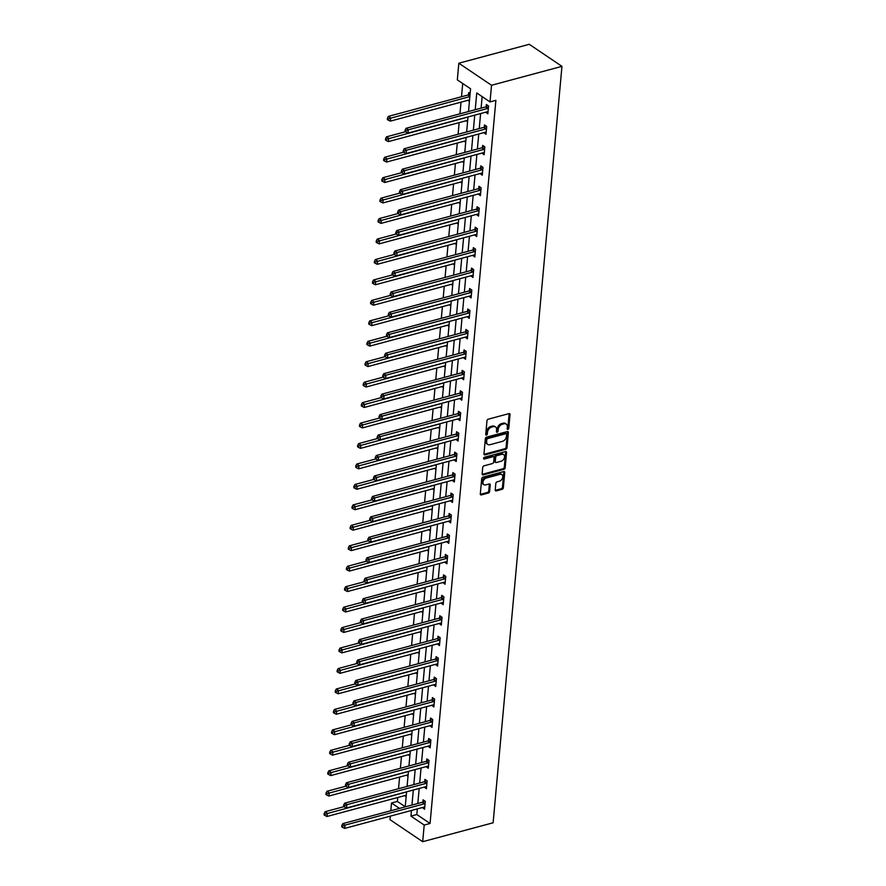 <?xml version="1.0" encoding="UTF-8"?>
<svg xmlns="http://www.w3.org/2000/svg" width="886" height="886" viewBox="0 0 886 886"><rect width="100%" height="100%" fill="white"/><g stroke="black" fill="none" stroke-linecap="round" stroke-linejoin="round"><path stroke-width="1.33" d="M507.157 428.702A1.008 0.698 124 0 0 508.774 428.259L510.015 414.593A1.451 0.997 124 0 0 508.985 413.618L488.241 419.189A1.451 0.997 124 0 0 486.968 420.784L485.727 434.45A1.008 0.698 124 0 0 486.458 433.42L486.613 431.659L487.499 432.246A4.629 3.201 124 0 1 491.564 427.141L493.292 426.675A4.629 3.201 124 0 1 495.507 426.952A4.629 3.201 124 0 1 496.603 429.81L496.437 431.571A1.008 0.698 124 0 0 497.168 430.552L497.334 428.78L498.22 429.378A4.629 3.201 124 0 1 502.273 424.261L504.001 423.796A4.629 3.201 124 0 1 506.216 424.084A4.629 3.201 124 0 1 507.324 426.93L507.157 428.702A1.008 0.698 124 0 0 507.888 427.672L509.129 413.995A1.451 0.997 124 0 0 509.107 413.585M485.727 434.45A1.008 0.698 124 0 0 487.333 434.018L487.499 432.246M496.437 431.571A1.008 0.698 124 0 0 498.054 431.139L498.22 429.378M495.23 489.925A1.451 0.997 124 0 0 496.271 490.91L502.085 489.349A1.451 0.997 124 0 0 503.359 487.743L504.743 472.559A1.451 0.997 124 0 0 503.702 471.585L482.959 477.155A1.451 0.997 124 0 0 481.696 478.75L480.312 493.934A1.451 0.997 124 0 0 481.353 494.909L488.374 493.026A1.451 0.997 124 0 0 489.648 491.431L490.235 484.93A1.451 0.997 124 0 0 489.205 483.955L485.716 484.886A3.865 2.669 124 0 1 483.867 484.653A3.865 2.669 124 0 1 483.224 481.098A3.865 2.669 124 0 1 486.348 478.008L499.992 474.342A3.865 2.669 124 0 1 501.853 474.575A3.865 2.669 124 0 1 502.495 478.13A3.865 2.669 124 0 1 499.372 481.22L497.09 481.829A1.451 0.997 124 0 0 495.828 483.435L495.23 489.925M417.328 808.896L416.819 814.533L430.064 823.471L424.206 825.054L422.688 841.7L493.114 822.784L561.957 66.35L529.263 44.3L458.826 63.216L457.32 79.862L470.566 88.799L468.506 111.525M430.064 823.471L495.883 100.339L490.013 101.912L491.531 85.266L561.957 66.35M505.729 449.324A1.451 0.997 124 0 0 507.002 447.729L508.376 432.545A1.451 0.997 124 0 0 507.346 431.571L486.602 437.13A1.451 0.997 124 0 0 485.34 438.736L483.955 453.92A1.451 0.997 124 0 0 484.985 454.895L505.729 449.324L504.843 448.726A1.451 0.997 124 0 0 506.116 447.131L507.501 431.947A1.451 0.997 124 0 0 507.468 431.537M506.559 452.558L505.175 467.742A1.451 0.997 124 0 1 503.912 469.336L483.169 474.907A1.451 0.997 124 0 1 482.128 473.921L482.726 467.431A1.451 0.997 124 0 1 483.989 465.837L492.406 463.577A1.451 0.997 124 0 0 493.679 461.971L494.067 457.663A1.451 0.997 124 0 0 493.037 456.689L484.277 459.037A1.008 0.698 124 0 1 484.443 457.242L505.529 451.572A1.451 0.997 124 0 1 506.559 452.558L505.673 451.96L504.3 467.143L505.175 467.742M482.15 96.607L481.098 108.136M480.611 113.552L479.237 128.592M478.75 134.007L477.377 149.036M476.889 154.452L475.516 169.492M475.029 174.907L473.656 189.947M473.168 195.352L471.795 210.392M471.308 215.807L469.934 230.847M469.447 236.263L468.074 251.303M467.586 256.707L466.213 271.747M465.715 277.163L464.353 292.203M463.854 297.618L462.492 312.647M461.994 318.063L460.631 333.103M460.133 338.518L458.771 353.558M458.272 358.963L456.91 374.003M456.412 379.418L455.05 394.458M454.551 399.874L453.189 414.914M452.691 420.318L451.317 435.358M450.83 440.774L449.457 455.814M448.969 461.229L447.596 476.258M447.109 481.674L445.736 496.714M445.248 502.129L443.875 517.169M443.388 522.574L442.014 537.614M441.527 543.029L440.154 558.069M439.666 563.485L438.293 578.525M437.806 583.929L436.433 598.969M435.945 604.385L434.572 619.425M434.085 624.84L432.711 639.869M432.213 645.285L430.851 660.325M430.352 665.74L428.99 680.78M428.492 686.185L427.13 701.225M426.631 706.64L425.269 721.68M424.771 727.096L423.408 742.136M422.91 747.54L421.548 762.58M421.049 767.996L419.687 783.036M419.189 788.451L417.815 803.48M485.661 112.201L487.854 113.84L488.563 105.977L486.359 104.493L486.17 106.608M483.8 132.645L485.993 134.295L486.702 126.432L484.498 124.937L484.299 127.063M481.94 153.101L484.133 154.751L484.841 146.877L482.637 145.393L482.438 147.508M480.068 173.545L482.272 175.195L482.981 167.332L480.777 165.848L480.577 167.963M478.207 194.001L480.411 195.651L481.12 187.788L478.916 186.293L478.717 188.419M476.347 214.456L478.551 216.106L479.26 208.232L477.056 206.748L476.856 208.863M474.486 234.901L476.679 236.551L477.399 228.688L475.195 227.193L474.996 229.319M472.626 255.356L474.818 257.006L475.538 249.143L473.334 247.648L473.135 249.774M470.765 275.812L472.958 277.451L473.678 269.588L471.474 268.104L471.274 270.219M468.904 296.256L471.097 297.906L471.817 290.043L469.602 288.548L469.414 290.674M467.044 316.712L469.237 318.362L469.957 310.488L467.742 309.004L467.553 311.13M465.183 337.156L467.376 338.806L468.096 330.943L465.881 329.459L465.693 331.574M463.323 357.612L465.515 359.262L466.235 351.399L464.02 349.904L463.832 352.03M461.462 378.067L463.655 379.717L464.375 371.843L462.16 370.359L461.971 372.474M459.601 398.512L461.794 400.162L462.514 392.299L460.299 390.804L460.111 392.93M457.741 418.967L459.934 420.617L460.654 412.754L458.439 411.259L458.25 413.385M455.88 439.423L458.073 441.062L458.793 433.199L456.578 431.715L456.39 433.83M454.02 459.867L456.212 461.517L456.921 453.654L454.717 452.159L454.529 454.285M452.159 480.323L454.352 481.973L455.061 474.099L452.857 472.615L452.668 474.741M450.298 500.767L452.491 502.417L453.2 494.554L450.996 493.07L450.797 495.185M448.438 521.223L450.631 522.873L451.339 515.01L449.136 513.515L448.936 515.641M446.566 541.678L448.77 543.328L449.479 535.454L447.275 533.97L447.076 536.085M444.706 562.123L446.909 563.773L447.618 555.91L445.414 554.414L445.215 556.541M442.845 582.578L445.049 584.228L445.758 576.365L443.554 574.87L443.354 576.996M440.984 603.034L443.177 604.673L443.897 596.81L441.693 595.326L441.494 597.441M439.124 623.478L441.317 625.128L442.036 617.265L439.833 615.77L439.633 617.896M437.263 643.934L439.456 645.584L440.176 637.71L437.972 636.226L437.773 638.352M435.403 664.378L437.595 666.028L438.315 658.165L436.1 656.681L435.912 658.796M433.542 684.834L435.735 686.484L436.455 678.621L434.24 677.125L434.051 679.252M431.681 705.289L433.874 706.939L434.594 699.065L432.379 697.581L432.191 699.696M429.821 725.734L432.014 727.384L432.733 719.521L430.518 718.025L430.33 720.152M427.96 746.189L430.153 747.839L430.873 739.976L428.658 738.481L428.47 740.607M426.1 766.645L428.292 768.284L429.012 760.421L426.797 758.937L426.609 761.052M424.239 787.089L426.432 788.739L427.152 780.876L424.937 779.381L424.748 781.507M422.378 807.545L424.571 809.195L425.291 801.321L423.076 799.837L422.888 801.963M462.714 83.505L461.506 96.74M461.019 102.156L459.956 113.818M459.158 122.6L458.095 134.273M457.287 143.056L456.235 154.718M455.426 163.5L454.374 175.173M453.566 183.956L452.502 195.629M451.705 204.411L450.642 216.073M449.844 224.856L448.781 236.529M447.984 245.311L446.921 256.973M446.123 265.767L445.06 277.429M444.263 286.211L443.199 297.884M442.402 306.667L441.339 318.329M440.541 327.111L439.478 338.784M438.681 347.567L437.618 359.24M436.82 368.022L435.757 379.684M434.96 388.467L433.896 400.14M433.099 408.922L432.036 420.584M431.238 429.378L430.175 441.04M429.378 449.822L428.315 461.495M427.517 470.278L426.454 481.94M425.657 490.722L424.593 502.395M423.785 511.178L422.733 522.851M421.924 531.633L420.872 543.295M420.064 552.078L419 563.751M418.203 572.533L417.14 584.195M416.342 592.989L415.279 604.651M414.482 613.433L413.419 625.106M412.621 633.889L411.558 645.551M410.761 654.333L409.697 666.006M408.9 674.789L407.837 686.462M407.039 695.244L405.976 706.906M405.179 715.689L404.116 727.362M403.318 736.144L402.255 747.806M401.458 756.6L400.394 768.262M399.597 777.044L398.534 788.717M397.736 797.5L397.371 801.431L405.234 806.725M470.134 93.551L468.683 92.576L468.495 94.691M467.985 100.284L469.425 101.414M466.125 120.729L467.564 121.869M464.264 141.184L465.704 142.325M462.403 161.629L463.843 162.769M460.543 182.084L461.983 183.225M458.682 202.54L460.122 203.68M456.822 222.984L458.25 224.125M454.961 243.44L456.39 244.58M453.089 263.895L454.529 265.025M451.229 284.34L452.668 285.48M449.368 304.795L450.808 305.936M447.508 325.24L448.947 326.38M445.647 345.695L447.087 346.836M443.786 366.151L445.226 367.291M441.926 386.595L443.365 387.736M440.065 407.051L441.505 408.191M438.205 427.506L439.644 428.636M436.344 447.951L437.784 449.091M434.483 468.406L435.923 469.547M432.623 488.85L434.062 489.991M430.762 509.306L432.202 510.447M428.902 529.762L430.341 530.902M427.041 550.206L428.481 551.347M425.18 570.662L426.62 571.802M423.32 591.117L424.748 592.247M421.459 611.562L422.888 612.702M419.587 632.017L421.027 633.158M417.727 652.461L419.167 653.602M415.866 672.917L417.306 674.058M414.006 693.373L415.445 694.513M412.145 713.817L413.585 714.958M410.284 734.272L411.724 735.413M408.424 754.728L409.864 755.858M406.563 775.172L408.003 776.313M404.703 795.628L406.142 796.769M422.688 841.7L389.995 819.65L390.305 816.15M390.804 810.745L391.501 803.004L399.508 808.397M397.371 801.431L391.501 803.004M411.458 810.468L410.949 816.117L424.206 825.054M490.013 101.912L476.757 92.975L475.228 109.72M474.741 115.125L473.368 130.164M472.88 135.58L471.507 150.62M471.02 156.025L469.646 171.064M469.159 176.48L467.786 191.52M467.299 196.936L465.925 211.975M465.438 217.38L464.065 232.42M463.577 237.836L462.204 252.875M461.717 258.291L460.343 273.331M459.845 278.736L458.483 293.775M457.984 299.191L456.622 314.231M456.124 319.636L454.762 334.675M454.263 340.091L452.901 355.131M452.403 360.547L451.04 375.586M450.542 380.991L449.18 396.031M448.681 401.447L447.319 416.486M446.821 421.902L445.459 436.942M444.96 442.347L443.587 457.386M443.1 462.802L441.726 477.842M441.239 483.247L439.866 498.286M439.378 503.702L438.005 518.742M437.518 524.158L436.145 539.197M435.657 544.602L434.284 559.642M433.797 565.058L432.423 580.097M431.936 585.513L430.563 600.553M430.075 605.958L428.702 620.997M428.215 626.413L426.842 641.453M426.343 646.858L424.981 661.897M424.483 667.313L423.12 682.353M422.622 687.769L421.26 702.808M420.761 708.213L419.399 723.253M418.901 728.669L417.539 743.708M417.04 749.124L415.678 764.164M415.18 769.569L413.817 784.608M413.319 790.024L411.957 805.064M491.531 85.266L458.826 63.216M405.223 806.869L406.585 791.829M407.084 786.414L408.457 771.374M408.944 765.969L410.318 750.929M410.805 745.514L412.178 730.474M412.666 725.058L414.039 710.029M414.526 704.614L415.899 689.574M416.387 684.158L417.76 669.118M418.247 663.714L419.621 648.674M420.108 643.258L421.481 628.218M421.969 622.803L423.342 607.763M423.829 602.358L425.202 587.318M425.69 581.903L427.063 566.863M427.561 561.447L428.924 546.418M429.422 541.003L430.784 525.963M431.283 520.547L432.645 505.507M433.143 500.103L434.505 485.063M435.004 479.647L436.366 464.607M436.864 459.192L438.227 444.152M438.725 438.747L440.087 423.707M440.586 418.292L441.959 403.252M442.446 397.836L443.82 382.807M444.307 377.392L445.68 362.352M446.167 356.936L447.541 341.896M448.028 336.492L449.401 321.452M449.889 316.036L451.262 300.996M451.749 295.581L453.123 280.541M453.61 275.136L454.983 260.096M455.47 254.681L456.844 239.641M457.331 234.225L458.704 219.196M459.203 213.781L460.565 198.741M461.063 193.325L462.426 178.285M462.924 172.881L464.286 157.841M464.785 152.425L466.147 137.385M466.645 131.97L468.007 116.93M416.819 814.533L410.949 816.117M467.974 100.439L469.547 100.018M485.639 112.356L488.02 111.714M483.778 132.811L486.159 132.169M466.114 120.895L467.686 120.463M481.918 153.256L484.155 152.591A1.473 1.019 124 0 0 483.723 152.614L404.26 173.955L404.559 170.677L484.022 149.335A1.473 1.019 124 0 0 484.476 149.125L484.653 149.003M464.242 141.339L465.826 140.918M480.057 173.711L482.438 173.069M462.381 161.795L463.965 161.363M478.196 194.156L480.433 193.491A1.473 1.019 124 0 0 480.002 193.525L400.527 214.866L400.826 211.588L480.301 190.246A1.473 1.019 124 0 0 480.755 190.025L480.932 189.903M460.521 182.239L462.104 181.818M476.336 214.611L478.573 213.947A1.473 1.019 124 0 0 478.141 213.969L398.667 235.311L398.966 232.032L478.44 210.691A1.473 1.019 124 0 0 478.894 210.48L479.071 210.359M458.66 202.695L460.244 202.274M474.475 235.067L476.845 234.425M456.799 223.15L458.383 222.718M472.615 255.511L474.852 254.847A1.473 1.019 124 0 0 474.42 254.869L394.946 276.222L395.245 272.943L474.719 251.591A1.473 1.019 124 0 0 475.162 251.38L475.35 251.259M454.939 243.595L456.523 243.174M470.754 275.967L473.124 275.325M453.078 264.05L454.662 263.629M468.893 296.422L471.263 295.78M451.218 284.506L452.801 284.074M467.033 316.867L469.27 316.202A1.473 1.019 124 0 0 468.838 316.224L389.364 337.566L389.663 334.288L469.137 312.946A1.473 1.019 124 0 0 469.58 312.736L469.757 312.614M449.357 304.95L450.941 304.529M465.172 337.322L467.542 336.68M447.496 325.406L449.08 324.974M463.312 357.767L465.549 357.102A1.473 1.019 124 0 0 465.117 357.136L385.643 378.477L385.942 375.199L465.416 353.857A1.473 1.019 124 0 0 465.859 353.636L466.036 353.514M445.636 345.85L447.22 345.429M461.451 378.222L463.821 377.58M443.775 366.306L445.359 365.885M459.59 398.678L461.96 398.035M441.915 386.761L443.498 386.329M457.719 419.122L459.956 418.458A1.473 1.019 124 0 0 459.535 418.48L380.061 439.833L380.36 436.554L459.834 415.202A1.473 1.019 124 0 0 460.277 414.991L460.454 414.87M440.054 407.206L441.638 406.785M455.858 439.578L458.239 438.935M438.193 427.661L439.766 427.24M453.997 460.033L456.235 459.369A1.473 1.019 124 0 0 455.814 459.391L376.34 480.733L376.639 477.454L456.113 456.113A1.473 1.019 124 0 0 456.556 455.902L456.733 455.769M436.333 448.117L437.905 447.685M452.137 480.478L454.374 479.813A1.473 1.019 124 0 0 453.953 479.835L374.479 501.177L374.778 497.899L454.241 476.557A1.473 1.019 124 0 0 454.695 476.347L454.872 476.225M434.472 468.561L436.045 468.14M450.276 500.933L452.657 500.291M432.612 489.017L434.184 488.585M448.416 521.378L450.653 520.713A1.473 1.019 124 0 0 450.221 520.746L370.758 542.088L371.057 538.81L450.52 517.468A1.473 1.019 124 0 0 450.974 517.247L451.151 517.125M430.74 509.461L432.324 509.04M446.555 541.833L448.936 541.191M428.879 529.917L430.463 529.496M444.694 562.289L446.932 561.624A1.473 1.019 124 0 0 446.5 561.646L367.025 582.988L367.325 579.71L446.799 558.368A1.473 1.019 124 0 0 447.253 558.158L447.43 558.036M427.019 550.372L428.602 549.94M442.834 582.733L445.071 582.069A1.473 1.019 124 0 0 444.639 582.091L365.165 603.444L365.464 600.165L444.938 578.813A1.473 1.019 124 0 0 445.392 578.602L445.569 578.48M425.158 570.817L426.742 570.396M440.973 603.189L443.343 602.546M423.298 591.272L424.881 590.851M439.113 623.644L441.35 622.98A1.473 1.019 124 0 0 440.918 623.002L361.444 644.343L361.743 641.065L441.217 619.724A1.473 1.019 124 0 0 441.66 619.513L441.848 619.38M421.437 611.728L423.021 611.296M437.252 644.089L439.622 643.457M419.576 632.172L421.16 631.751M435.391 664.544L437.762 663.902M417.716 652.628L419.3 652.196M433.531 684.989L435.768 684.324A1.473 1.019 124 0 0 435.336 684.357L355.862 705.699L356.161 702.421L435.635 681.079A1.473 1.019 124 0 0 436.078 680.858L436.255 680.736M415.855 673.072L417.439 672.651M431.67 705.444L434.04 704.802M413.995 693.528L415.578 693.107M429.81 725.9L432.047 725.235A1.473 1.019 124 0 0 431.615 725.257L352.141 746.599L352.44 743.321L431.914 721.979A1.473 1.019 124 0 0 432.357 721.769L432.534 721.647M412.134 713.983L413.718 713.551M427.949 746.344L430.319 745.713M410.273 734.428L411.857 734.007M426.088 766.8L428.459 766.157M408.413 754.883L409.996 754.462M424.217 787.255L426.454 786.591A1.473 1.019 124 0 0 426.033 786.613L346.559 807.954L346.858 804.676L426.332 783.335A1.473 1.019 124 0 0 426.775 783.124L426.952 782.991M406.552 775.339L408.136 774.907M422.356 807.7L424.737 807.068M404.692 795.783L406.264 795.362M506.216 424.084L505.341 423.486A4.629 3.201 124 0 0 503.126 423.209L504.001 423.796M497.334 428.78A4.629 3.201 124 0 1 501.398 423.674L503.126 423.209M495.507 426.952L494.621 426.365A4.629 3.201 124 0 0 492.406 426.077L493.292 426.675M486.613 431.659A4.629 3.201 124 0 1 490.678 426.543L492.406 426.077M483.977 454.319A1.451 0.997 124 0 0 484.11 454.296L504.843 448.726M506.637 434.395A1.008 0.698 124 0 0 505.917 433.708L487.71 438.592A1.008 0.698 124 0 0 486.824 439.711L486.647 441.582A4.629 3.201 124 0 0 487.754 444.429A4.629 3.201 124 0 0 489.958 444.706L502.406 441.361A4.629 3.201 124 0 0 506.471 436.255L506.637 434.395M506.404 433.763L505.518 433.176A1.008 0.698 124 0 0 505.031 433.11L505.917 433.708M487.754 444.429L486.868 443.831A4.629 3.201 124 0 1 485.772 440.984L485.938 439.124A1.008 0.698 124 0 1 486.824 438.005L505.031 433.11M482.161 474.331A1.451 0.997 124 0 0 482.283 474.309L503.026 468.738A1.451 0.997 124 0 0 504.3 467.143M493.724 456.777L492.837 456.179A1.451 0.997 124 0 0 492.151 456.091L483.546 458.405M501.133 461.229A3.865 2.669 124 0 0 504.256 458.14A3.865 2.669 124 0 0 503.613 454.573A3.865 2.669 124 0 0 501.764 454.341L496.946 455.637A1.451 0.997 124 0 0 495.684 457.231L495.285 461.54A1.451 0.997 124 0 0 496.326 462.525L501.133 461.229M503.613 454.573L502.727 453.986A3.865 2.669 124 0 0 500.878 453.743L501.764 454.341M495.628 462.437L494.742 461.839A1.451 0.997 124 0 1 494.399 460.953L494.798 456.633A1.451 0.997 124 0 1 496.071 455.039L500.878 453.743M501.853 474.575L500.967 473.977A3.865 2.669 124 0 0 499.117 473.744L499.992 474.342M483.867 484.653L482.981 484.066A3.865 2.669 124 0 1 482.338 480.5A3.865 2.669 124 0 1 485.462 477.41L499.117 473.744M480.334 494.344A1.451 0.997 124 0 0 480.467 494.322L487.488 492.428A1.451 0.997 124 0 0 488.762 490.833L489.349 484.332A1.451 0.997 124 0 0 489.327 483.933M495.263 490.335A1.451 0.997 124 0 0 495.385 490.312L501.199 488.751A1.451 0.997 124 0 0 502.473 487.156L503.857 471.972A1.451 0.997 124 0 0 503.835 471.562M470.134 93.562L468.317 94.813A1.473 1.019 -56 0 1 467.863 95.035L388.389 116.376L390.604 117.86L390.305 121.138L469.569 99.852M469.868 96.574L388.323 118.813L387.437 118.215L387.326 119.521L388.201 120.119L388.323 118.813M390.305 121.138L388.201 120.119M387.437 118.215L388.389 116.376M487.743 108.435L485.539 106.951L406.065 128.293L408.28 129.777L487.743 108.435A1.473 1.019 124 0 0 488.197 108.225L488.374 108.103M405.998 130.729L405.112 130.131L404.991 131.438L405.877 132.036L405.998 130.729L408.28 129.777L407.981 133.055L487.455 111.714A1.473 1.019 124 0 1 487.876 111.691L488.042 111.725M485.539 106.951A1.473 1.019 124 0 0 485.982 106.73L487.821 105.467M406.065 128.293L405.112 130.131M405.877 132.036L407.981 133.055M405.445 131.748L386.529 136.821L388.744 138.316L388.445 141.594L467.708 120.308M468.007 117.03L386.462 139.257L385.576 138.67L385.465 139.977L386.34 140.575L386.462 139.257M388.445 141.594L386.34 140.575M385.576 138.67L386.529 136.821M403.584 152.193L384.668 157.276L386.883 158.771L386.584 162.038L465.848 140.752M466.136 137.474L384.602 159.713L383.716 159.115L383.594 160.432L384.48 161.019L384.602 159.713M386.584 162.038L384.48 161.019M383.716 159.115L384.668 157.276M485.882 128.891L483.678 127.396L404.204 148.737L406.419 150.232L485.882 128.891A1.473 1.019 124 0 0 486.336 128.68L486.514 128.548M404.138 151.174L403.252 150.587L403.13 151.894L404.016 152.492L404.138 151.174L406.419 150.232L406.12 153.511L485.583 132.169A1.473 1.019 124 0 1 486.015 132.147L486.181 132.169M483.678 127.396A1.473 1.019 124 0 0 484.121 127.185L485.96 125.923M404.204 148.737L403.252 150.587M404.016 152.492L406.12 153.511M402.277 171.629L401.391 171.031L401.269 172.338L402.155 172.936L402.277 171.629L404.559 170.677L402.344 169.193L481.818 147.851A1.473 1.019 124 0 0 482.261 147.641L484.099 146.378M402.344 169.193L401.391 171.031M402.155 172.936L404.26 173.955M401.723 172.648L382.807 177.732L385.022 179.216L384.723 182.494L463.976 161.208M464.275 157.929L382.741 180.168L381.855 179.57L381.733 180.877L382.619 181.475L382.741 180.168M384.723 182.494L382.619 181.475M381.855 179.57L382.807 177.732M399.863 193.104L380.947 198.176L383.162 199.671L382.863 202.949L462.115 181.663M462.414 178.385L380.88 200.613L379.994 200.014L379.873 201.332L380.758 201.93L380.88 200.613M382.863 202.949L380.758 201.93M379.994 200.014L380.947 198.176M398.002 213.548L379.086 218.632L381.301 220.116L381.002 223.394L460.255 202.108M460.554 198.829L379.02 221.068L378.134 220.47L378.012 221.777L378.898 222.375L379.02 221.068M381.002 223.394L378.898 222.375M378.134 220.47L379.086 218.632M482.161 169.791L479.957 168.296L400.483 189.648L402.687 191.132L482.161 169.791A1.473 1.019 124 0 0 482.615 169.58L482.792 169.459M400.417 192.085L399.531 191.487L399.409 192.794L400.295 193.392L400.417 192.085L402.687 191.132L402.399 194.411L481.862 173.069A1.473 1.019 124 0 1 482.294 173.047L482.46 173.08M479.957 168.296A1.473 1.019 124 0 0 480.4 168.085L482.228 166.823M400.483 189.648L399.531 191.487M400.295 193.392L402.399 194.411M398.556 212.529L397.67 211.931L397.548 213.249L398.434 213.847L398.556 212.529L400.826 211.588L398.622 210.093L478.097 188.751A1.473 1.019 124 0 0 478.54 188.541L480.367 187.278M398.622 210.093L397.67 211.931M398.434 213.847L400.527 214.866M396.695 232.985L395.809 232.387L395.688 233.694L396.574 234.292L396.695 232.985L398.966 232.032L396.762 230.548L476.236 209.207A1.473 1.019 124 0 0 476.679 208.996L478.506 207.734M396.762 230.548L395.809 232.387M396.574 234.292L398.667 235.311M396.142 234.004L377.226 239.087L379.441 240.571L379.142 243.849L458.394 222.563M458.693 219.285L377.159 241.513L376.273 240.926L376.151 242.232L377.037 242.83L377.159 241.513M379.142 243.849L377.037 242.83M376.273 240.926L377.226 239.087M476.579 231.146L474.375 229.651L394.901 250.993L397.105 252.488L476.579 231.146A1.473 1.019 124 0 0 477.022 230.936L477.211 230.803M394.835 253.429L393.949 252.842L393.827 254.149L394.713 254.747L394.835 253.429L397.105 252.488L396.806 255.766L476.28 234.425A1.473 1.019 124 0 1 476.712 234.402L476.878 234.436M474.375 229.651A1.473 1.019 124 0 0 474.818 229.441L476.646 228.178M394.901 250.993L393.949 252.842M394.713 254.747L396.806 255.766M394.281 254.448L375.365 259.532L377.569 261.027L377.281 264.305L456.534 243.019M456.833 239.741L375.299 261.968L374.413 261.37L374.291 262.688L375.177 263.275L375.299 261.968M377.281 264.305L375.177 263.275M374.413 261.37L375.365 259.532M392.974 273.885L392.088 273.287L391.966 274.605L392.852 275.192L392.974 273.885L395.245 272.943L393.041 271.448L472.515 250.107A1.473 1.019 124 0 0 472.958 249.896L474.785 248.634M393.041 271.448L392.088 273.287M392.852 275.192L394.946 276.222M392.42 274.904L373.504 279.987L375.708 281.471L375.42 284.749L454.673 263.463M454.972 260.185L373.438 282.424L372.552 281.826L372.43 283.132L373.316 283.73L373.438 282.424M375.42 284.749L373.316 283.73M372.552 281.826L373.504 279.987M472.858 272.046L470.654 270.562L391.18 291.904L393.384 293.388L472.858 272.046A1.473 1.019 124 0 0 473.301 271.836L473.489 271.714M391.103 294.34L390.228 293.742L390.106 295.049L390.992 295.647L391.103 294.34L393.384 293.388L393.085 296.666L472.559 275.325A1.473 1.019 124 0 1 472.991 275.302L473.157 275.336M470.654 270.562A1.473 1.019 124 0 0 471.097 270.341L472.925 269.078M391.18 291.904L390.228 293.742M390.992 295.647L393.085 296.666M390.56 295.359L371.644 300.432L373.848 301.927L373.549 305.205L452.812 283.919M453.111 280.64L371.577 302.868L370.691 302.281L370.57 303.588L371.455 304.186L371.577 302.868M373.549 305.205L371.455 304.186M370.691 302.281L371.644 300.432M470.998 292.502L468.783 291.007L389.319 312.348L391.523 313.843L470.998 292.502A1.473 1.019 124 0 0 471.441 292.291L471.618 292.159M389.242 314.785L388.367 314.198L388.245 315.505L389.131 316.103L389.242 314.785L391.523 313.843L391.224 317.122L470.699 295.78A1.473 1.019 124 0 1 471.13 295.758L471.297 295.78M468.783 291.007A1.473 1.019 124 0 0 469.237 290.796L471.064 289.534M389.319 312.348L388.367 314.198M389.131 316.103L391.224 317.122M388.699 315.804L369.783 320.887L371.987 322.382L371.688 325.649L450.952 304.363M451.251 301.096L369.717 323.324L368.831 322.725L368.709 324.043L369.595 324.63L369.717 323.324M371.688 325.649L369.595 324.63M368.831 322.725L369.783 320.887M387.381 335.24L386.506 334.642L386.385 335.96L387.271 336.547L387.381 335.24L389.663 334.288L387.459 332.804L466.922 311.462A1.473 1.019 124 0 0 467.376 311.252L469.203 309.989M387.459 332.804L386.506 334.642M387.271 336.547L389.364 337.566M386.839 336.259L367.923 341.343L370.126 342.827L369.827 346.105L449.091 324.819M449.39 321.54L367.856 343.779L366.97 343.181L366.848 344.488L367.734 345.086L367.856 343.779M369.827 346.105L367.734 345.086M366.97 343.181L367.923 341.343M467.276 333.402L465.061 331.907L385.598 353.259L387.802 354.743L467.276 333.402A1.473 1.019 124 0 0 467.719 333.191L467.897 333.07M385.521 355.696L384.646 355.098L384.524 356.405L385.41 357.003L385.521 355.696L387.802 354.743L387.503 358.022L466.977 336.68A1.473 1.019 124 0 1 467.409 336.658L467.575 336.691M465.061 331.907A1.473 1.019 124 0 0 465.515 331.696L467.343 330.434M385.598 353.259L384.646 355.098M385.41 357.003L387.503 358.022M384.978 356.715L366.062 361.787L368.266 363.282L367.967 366.56L447.231 345.274M447.53 341.996L365.984 364.224L365.11 363.625L364.988 364.943L365.874 365.541L365.984 364.224M367.967 366.56L365.874 365.541M365.11 363.625L366.062 361.787M383.66 376.14L382.774 375.542L382.663 376.86L383.538 377.458L383.66 376.14L385.942 375.199L383.727 373.704L463.201 352.362A1.473 1.019 124 0 0 463.655 352.152L465.482 350.889M383.727 373.704L382.774 375.542M383.538 377.458L385.643 378.477M383.106 377.159L364.201 382.243L366.405 383.727L366.106 387.005L445.37 365.719M445.669 362.44L364.124 384.679L363.249 384.081L363.127 385.388L364.013 385.986L364.124 384.679M366.106 387.005L364.013 385.986M363.249 384.081L364.201 382.243M463.555 374.302L461.34 372.818L381.866 394.159L384.081 395.643L463.555 374.302A1.473 1.019 124 0 0 463.998 374.091L464.175 373.97M381.8 396.596L380.914 395.998L380.803 397.305L381.678 397.903L381.8 396.596L384.081 395.643L383.782 398.921L463.256 377.58A1.473 1.019 124 0 1 463.688 377.558L463.854 377.591M461.34 372.818A1.473 1.019 124 0 0 461.794 372.607L463.622 371.345M381.866 394.159L380.914 395.998M381.678 397.903L383.782 398.921M381.246 397.615L362.341 402.698L364.545 404.182L364.246 407.46L443.509 386.174M443.808 382.896L362.263 405.123L361.388 404.537L361.266 405.843L362.152 406.441L362.263 405.123M364.246 407.46L362.152 406.441M361.388 404.537L362.341 402.698M461.695 394.757L459.48 393.262L380.005 414.604L382.22 416.099L461.695 394.757A1.473 1.019 124 0 0 462.138 394.547L462.315 394.425M379.939 417.04L379.053 416.453L378.942 417.76L379.817 418.358L379.939 417.04L382.22 416.099L381.921 419.377L461.396 398.035A1.473 1.019 124 0 1 461.827 398.013L461.983 398.047M459.48 393.262A1.473 1.019 124 0 0 459.934 393.052L461.761 391.789M380.005 414.604L379.053 416.453M379.817 418.358L381.921 419.377M379.385 418.07L360.48 423.143L362.684 424.638L362.385 427.916L441.649 406.63M441.948 403.351L360.403 425.579L359.528 424.981L359.406 426.299L360.292 426.886L360.403 425.579M362.385 427.916L360.292 426.886M359.528 424.981L360.48 423.143M378.078 437.496L377.192 436.898L377.082 438.216L377.957 438.803L378.078 437.496L380.36 436.554L378.145 435.059L457.619 413.718A1.473 1.019 124 0 0 458.073 413.507L459.9 412.245M378.145 435.059L377.192 436.898M377.957 438.803L380.061 439.833M377.525 438.515L358.62 443.598L360.823 445.082L360.524 448.36L439.788 427.074M440.087 423.796L358.542 446.035L357.656 445.436L357.545 446.743L358.42 447.341L358.542 446.035M360.524 448.36L358.42 447.341M357.656 445.436L358.62 443.598M457.973 435.657L455.758 434.173L376.284 455.515L378.499 456.999L457.973 435.657A1.473 1.019 124 0 0 458.416 435.447L458.594 435.325M376.218 457.951L375.332 457.353L375.21 458.66L376.096 459.258L376.218 457.951L378.499 456.999L378.2 460.277L457.674 438.935A1.473 1.019 124 0 1 458.095 438.913L458.261 438.947M455.758 434.173A1.473 1.019 124 0 0 456.201 433.952L458.04 432.689M376.284 455.515L375.332 457.353M376.096 459.258L378.2 460.277M375.664 458.97L356.748 464.042L358.963 465.538L358.664 468.816L437.928 447.53M438.227 444.251L356.681 466.479L355.795 465.892L355.685 467.199L356.56 467.797L356.681 466.479M358.664 468.816L356.56 467.797M355.795 465.892L356.748 464.042M374.357 478.396L373.471 477.809L373.349 479.116L374.235 479.714L374.357 478.396L376.639 477.454L374.424 475.959L453.898 454.618A1.473 1.019 124 0 0 454.341 454.407L456.179 453.145M374.424 475.959L373.471 477.809M374.235 479.714L376.34 480.733M373.803 479.415L354.887 484.498L357.102 485.993L356.803 489.26L436.067 467.974M436.366 464.707L354.821 486.935L353.935 486.336L353.824 487.654L354.699 488.241L354.821 486.935M356.803 489.26L354.699 488.241M353.935 486.336L354.887 484.498M372.497 498.851L371.611 498.253L371.489 499.571L372.375 500.158L372.497 498.851L374.778 497.899L372.563 496.415L452.037 475.073A1.473 1.019 124 0 0 452.48 474.863L454.319 473.6M372.563 496.415L371.611 498.253M372.375 500.158L374.479 501.177M371.943 499.87L353.027 504.954L355.242 506.438L354.943 509.716L434.206 488.43M434.505 485.151L352.96 507.39L352.074 506.792L351.964 508.099L352.838 508.697L352.96 507.39M354.943 509.716L352.838 508.697M352.074 506.792L353.027 504.954M452.381 497.013L450.177 495.518L370.702 516.87L372.917 518.354L452.381 497.013A1.473 1.019 124 0 0 452.835 496.802L453.012 496.681M370.636 519.307L369.75 518.709L369.628 520.016L370.514 520.614L370.636 519.307L372.917 518.354L372.618 521.632L452.081 500.291A1.473 1.019 124 0 1 452.513 500.269L452.68 500.302M450.177 495.518A1.473 1.019 124 0 0 450.62 495.307L452.458 494.045M370.702 516.87L369.75 518.709M370.514 520.614L372.618 521.632M370.082 520.326L351.166 525.398L353.381 526.893L353.082 530.171L432.346 508.885M432.634 505.607L351.1 527.834L350.214 527.236L350.092 528.554L350.978 529.152L351.1 527.834M353.082 530.171L350.978 529.152M350.214 527.236L351.166 525.398M368.775 539.751L367.889 539.153L367.768 540.471L368.654 541.069L368.775 539.751L371.057 538.81L368.842 537.315L448.316 515.973A1.473 1.019 124 0 0 448.759 515.763L450.597 514.5M368.842 537.315L367.889 539.153M368.654 541.069L370.758 542.088M368.222 540.77L349.305 545.854L351.52 547.338L351.221 550.616L430.474 529.33M430.773 526.051L349.239 548.29L348.353 547.692L348.231 548.999L349.117 549.597L349.239 548.29M351.221 550.616L349.117 549.597M348.353 547.692L349.305 545.854M448.659 537.913L446.455 536.429L366.981 557.77L369.185 559.254L448.659 537.913A1.473 1.019 124 0 0 449.113 537.702L449.291 537.58M366.915 560.207L366.029 559.609L365.907 560.916L366.793 561.514L366.915 560.207L369.185 559.254L368.897 562.532L448.36 541.191A1.473 1.019 124 0 1 448.792 541.169L448.958 541.202M446.455 536.429A1.473 1.019 124 0 0 446.898 536.218L448.726 534.956M366.981 557.77L366.029 559.609M366.793 561.514L368.897 562.532M366.361 561.226L347.445 566.309L349.66 567.793L349.361 571.071L428.614 549.785M428.913 546.507L347.378 568.734L346.492 568.147L346.371 569.454L347.257 570.052L347.378 568.734M349.361 571.071L347.257 570.052M346.492 568.147L347.445 566.309M365.054 580.651L364.168 580.064L364.046 581.371L364.932 581.969L365.054 580.651L367.325 579.71L365.121 578.226L444.595 556.873A1.473 1.019 124 0 0 445.038 556.663L446.865 555.4M365.121 578.226L364.168 580.064M364.932 581.969L367.025 582.988M364.5 581.681L345.584 586.753L347.799 588.249L347.5 591.527L426.753 570.241M427.052 566.962L345.518 589.19L344.632 588.592L344.51 589.91L345.396 590.497L345.518 589.19M347.5 591.527L345.396 590.497M344.632 588.592L345.584 586.753M363.194 601.107L362.308 600.509L362.186 601.827L363.072 602.414L363.194 601.107L365.464 600.165L363.26 598.67L442.734 577.329A1.473 1.019 124 0 0 443.177 577.118L445.005 575.856M363.26 598.67L362.308 600.509M363.072 602.414L365.165 603.444M362.64 602.126L343.724 607.209L345.939 608.693L345.64 611.971L424.892 590.685M425.191 587.407L343.657 609.646L342.771 609.047L342.649 610.354L343.535 610.952L343.657 609.646M345.64 611.971L343.535 610.952M342.771 609.047L343.724 607.209M443.078 599.268L440.874 597.784L361.399 619.126L363.603 620.61L443.078 599.268A1.473 1.019 124 0 0 443.521 599.058L443.709 598.936M361.333 621.562L360.447 620.964L360.325 622.271L361.211 622.869L361.333 621.562L363.603 620.61L363.304 623.888L442.779 602.546A1.473 1.019 124 0 1 443.21 602.524L443.377 602.558M440.874 597.784A1.473 1.019 124 0 0 441.317 597.563L443.144 596.3M361.399 619.126L360.447 620.964M361.211 622.869L363.304 623.888M360.779 622.581L341.863 627.653L344.067 629.149L343.779 632.427L423.032 611.141M423.331 607.862L341.797 630.09L340.911 629.503L340.789 630.81L341.675 631.408L341.797 630.09M343.779 632.427L341.675 631.408M340.911 629.503L341.863 627.653M359.472 642.007L358.586 641.42L358.465 642.727L359.351 643.325L359.472 642.007L361.743 641.065L359.539 639.57L439.013 618.229A1.473 1.019 124 0 0 439.456 618.018L441.283 616.756M359.539 639.57L358.586 641.42M359.351 643.325L361.444 644.343M358.919 643.026L340.002 648.109L342.206 649.604L341.907 652.871L421.171 631.585M421.47 628.318L339.936 650.545L339.05 649.947L338.928 651.265L339.814 651.852L339.936 650.545M341.907 652.871L339.814 651.852M339.05 649.947L340.002 648.109M439.356 640.168L437.152 638.684L357.678 660.026L359.882 661.521L439.356 640.168A1.473 1.019 124 0 0 439.799 639.958L439.988 639.836M357.601 662.462L356.726 661.864L356.604 663.182L357.49 663.769L357.601 662.462L359.882 661.521L359.583 664.788L439.057 643.446A1.473 1.019 124 0 1 439.489 643.424L439.655 643.457M437.152 638.684A1.473 1.019 124 0 0 437.595 638.474L439.423 637.211M357.678 660.026L356.726 661.864M357.49 663.769L359.583 664.788M357.058 663.481L338.142 668.565L340.346 670.049L340.047 673.327L419.311 652.041M419.61 648.762L338.075 671.001L337.189 670.403L337.068 671.71L337.954 672.308L338.075 671.001M340.047 673.327L337.954 672.308M337.189 670.403L338.142 668.565M437.496 660.624L435.281 659.129L355.818 680.481L358.022 681.965L437.496 660.624A1.473 1.019 124 0 0 437.939 660.413L438.116 660.292M355.74 682.918L354.865 682.32L354.743 683.627L355.629 684.225L355.74 682.918L358.022 681.965L357.722 685.243L437.197 663.902A1.473 1.019 124 0 1 437.629 663.88L437.795 663.913M435.281 659.129A1.473 1.019 124 0 0 435.735 658.918L437.562 657.656M355.818 680.481L354.865 682.32M355.629 684.225L357.722 685.243M355.197 683.937L336.281 689.009L338.485 690.504L338.186 693.782L417.45 672.496M417.749 669.218L336.215 691.445L335.329 690.847L335.207 692.165L336.093 692.763L336.215 691.445M338.186 693.782L336.093 692.763M335.329 690.847L336.281 689.009M353.879 703.362L353.005 702.764L352.883 704.082L353.769 704.68L353.879 703.362L356.161 702.421L353.957 700.926L433.42 679.584A1.473 1.019 124 0 0 433.874 679.374L435.702 678.111M353.957 700.926L353.005 702.764M353.769 704.68L355.862 705.699M353.337 704.381L334.421 709.464L336.625 710.949L336.326 714.227L415.589 692.941M415.888 689.662L334.354 711.901L333.468 711.303L333.346 712.61L334.232 713.208L334.354 711.901M336.326 714.227L334.232 713.208M333.468 711.303L334.421 709.464M433.775 701.524L431.56 700.04L352.096 721.381L354.3 722.865L433.775 701.524A1.473 1.019 124 0 0 434.218 701.313L434.395 701.191M352.019 723.818L351.133 723.22L351.022 724.527L351.908 725.125L352.019 723.818L354.3 722.865L354.001 726.143L433.475 704.802A1.473 1.019 124 0 1 433.907 704.78L434.074 704.813M431.56 700.04A1.473 1.019 124 0 0 432.014 699.829L433.841 698.567M352.096 721.381L351.133 723.22M351.908 725.125L354.001 726.143M351.476 724.837L332.56 729.92L334.764 731.404L334.465 734.682L413.729 713.396M414.028 710.118L332.483 732.345L331.608 731.758L331.486 733.065L332.372 733.663L332.483 732.345M334.465 734.682L332.372 733.663M331.608 731.758L332.56 729.92M350.158 744.262L349.272 743.675L349.162 744.982L350.036 745.58L350.158 744.262L352.44 743.321L350.225 741.837L429.699 720.484A1.473 1.019 124 0 0 430.153 720.274L431.98 719.011M350.225 741.837L349.272 743.675M350.036 745.58L352.141 746.599M349.605 745.292L330.7 750.364L332.903 751.86L332.604 755.138L411.868 733.852M412.167 730.573L330.622 752.801L329.747 752.203L329.625 753.521L330.511 754.108L330.622 752.801M332.604 755.138L330.511 754.108M329.747 752.203L330.7 750.364M430.053 742.424L427.838 740.94L348.364 762.281L350.579 763.776L430.053 742.424A1.473 1.019 124 0 0 430.496 742.213L430.674 742.091M348.298 764.718L347.412 764.12L347.301 765.438L348.176 766.025L348.298 764.718L350.579 763.776L350.28 767.054L429.754 745.702A1.473 1.019 124 0 1 430.186 745.68L430.352 745.713M427.838 740.94A1.473 1.019 124 0 0 428.292 740.729L430.12 739.467M348.364 762.281L347.412 764.12M348.176 766.025L350.28 767.054M347.744 765.737L328.839 770.82L331.043 772.304L330.744 775.582L410.008 754.296M410.307 751.018L328.761 773.256L327.886 772.658L327.765 773.965L328.651 774.563L328.761 773.256M330.744 775.582L328.651 774.563M327.886 772.658L328.839 770.82M428.193 762.879L425.978 761.395L346.504 782.737L348.719 784.221L428.193 762.879A1.473 1.019 124 0 0 428.636 762.669L428.813 762.547M346.437 785.173L345.551 784.575L345.44 785.882L346.315 786.48L346.437 785.173L348.719 784.221L348.42 787.499L427.894 766.157A1.473 1.019 124 0 1 428.326 766.135L428.481 766.168M425.978 761.395A1.473 1.019 124 0 0 426.432 761.174L428.259 759.911M346.504 782.737L345.551 784.575M346.315 786.48L348.42 787.499M345.883 786.192L326.978 791.264L329.182 792.76L328.883 796.038L408.147 774.752M408.446 771.473L326.901 793.701L326.026 793.114L325.904 794.421L326.79 795.019L326.901 793.701M328.883 796.038L326.79 795.019M326.026 793.114L326.978 791.264M344.576 805.618L343.69 805.031L343.569 806.338L344.455 806.936L344.576 805.618L346.858 804.676L344.643 803.181L424.117 781.84A1.473 1.019 124 0 0 424.56 781.629L426.399 780.367M344.643 803.181L343.69 805.031M344.455 806.936L346.559 807.954M344.023 806.637L325.118 811.72L327.322 813.215L327.023 816.482L406.286 795.196M406.585 791.929L325.04 814.156L324.154 813.558L324.043 814.876L324.918 815.463L325.04 814.156M327.023 816.482L324.918 815.463M324.154 813.558L325.118 811.72M424.472 803.779L422.257 802.295L342.782 823.637L344.997 825.132L424.472 803.779A1.473 1.019 124 0 0 424.915 803.569L425.092 803.447M342.716 826.073L341.83 825.475L341.708 826.793L342.594 827.38L342.716 826.073L344.997 825.132L344.698 828.399L424.172 807.057A1.473 1.019 124 0 1 424.593 807.035L424.759 807.068M422.257 802.295A1.473 1.019 124 0 0 422.7 802.085L424.538 800.822M342.782 823.637L341.83 825.475M342.594 827.38L344.698 828.399M507.888 427.672L508.774 428.259M486.458 433.42L487.333 434.018M497.168 430.552L498.054 431.139M501.398 423.674L502.273 424.261M490.678 426.543L491.564 427.141M509.129 413.995L510.015 414.593M484.11 454.296L484.985 454.895M507.501 431.947L508.376 432.545M506.116 447.131L507.002 447.729M486.824 438.005L487.71 438.592M485.938 439.124L486.824 439.711M485.772 440.984L486.647 441.582M503.026 468.738L503.912 469.336M482.283 474.309L483.169 474.907M492.151 456.091L493.037 456.689M483.557 458.549L484.277 459.037M496.071 455.039L496.946 455.637M494.798 456.633L495.684 457.231M494.399 460.953L495.285 461.54M485.462 477.41L486.348 478.008M489.349 484.332L490.235 484.93M488.762 490.833L489.648 491.431M487.488 492.428L488.374 493.026M480.467 494.322L481.353 494.909M503.857 471.972L504.743 472.559M502.473 487.156L503.359 487.743M501.199 488.751L502.085 489.349M495.385 490.312L496.271 490.91M468.317 94.813L469.923 95.909M467.863 95.035L469.879 96.386M488.197 108.225L485.982 106.73M486.336 128.68L484.121 127.185M484.022 149.335L481.818 147.851M484.476 149.125L482.261 147.641M482.615 169.58L480.4 168.085M480.301 190.246L478.097 188.751M480.755 190.025L478.54 188.541M478.44 210.691L476.236 209.207M478.894 210.48L476.679 208.996M477.022 230.936L474.818 229.441M474.719 251.591L472.515 250.107M475.162 251.38L472.958 249.896M473.301 271.836L471.097 270.341M471.441 292.291L469.237 290.796M469.137 312.946L466.922 311.462M469.58 312.736L467.376 311.252M467.719 333.191L465.515 331.696M465.416 353.857L463.201 352.362M465.859 353.636L463.655 352.152M463.998 374.091L461.794 372.607M462.138 394.547L459.934 393.052M459.834 415.202L457.619 413.718M460.277 414.991L458.073 413.507M458.416 435.447L456.201 433.952M456.113 456.113L453.898 454.618M456.556 455.902L454.341 454.407M454.241 476.557L452.037 475.073M454.695 476.347L452.48 474.863M452.835 496.802L450.62 495.307M450.52 517.468L448.316 515.973M450.974 517.247L448.759 515.763M449.113 537.702L446.898 536.218M446.799 558.368L444.595 556.873M447.253 558.158L445.038 556.663M444.938 578.813L442.734 577.329M445.392 578.602L443.177 577.118M443.521 599.058L441.317 597.563M441.217 619.724L439.013 618.229M441.66 619.513L439.456 618.018M439.799 639.958L437.595 638.474M437.939 660.413L435.735 658.918M435.635 681.079L433.42 679.584M436.078 680.858L433.874 679.374M434.218 701.313L432.014 699.829M431.914 721.979L429.699 720.484M432.357 721.769L430.153 720.274M430.496 742.213L428.292 740.729M428.636 762.669L426.432 761.174M426.332 783.335L424.117 781.84M426.775 783.124L424.56 781.629M424.915 803.569L422.7 802.085"/></g></svg>
